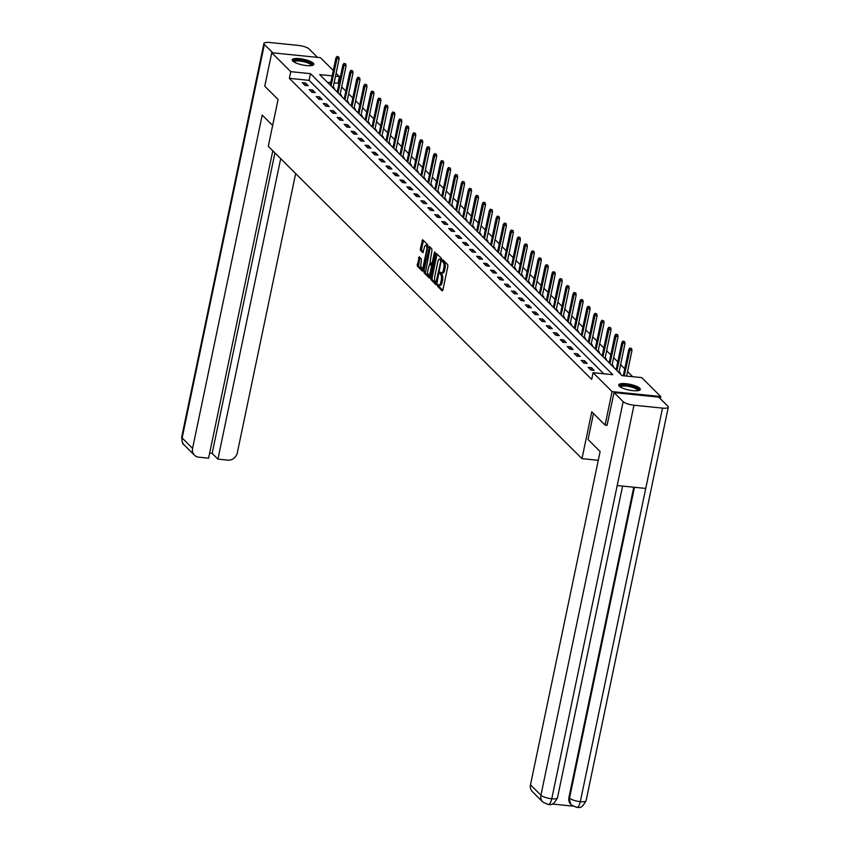 <?xml version="1.0" encoding="UTF-8"?>
<svg xmlns="http://www.w3.org/2000/svg" width="850" height="850" viewBox="0 0 850 850"><rect width="100%" height="100%" fill="white"/><g stroke="black" fill="none" stroke-linecap="round" stroke-linejoin="round"><path stroke-width="1.27" d="M437.431 285.016L437.538 286.237L442.202 290.881L442.914 290.009L447.854 266.358L447.695 264.605L443.031 259.962L442.531 260.578L443.254 262.406A4.452 1.604 -84.2 0 1 443.774 268.005L443.36 269.981A4.452 1.604 -84.2 0 1 441.511 273.009A4.452 1.604 -84.2 0 1 441.086 272.786L440.385 272.138L439.981 272.797L440.693 274.624A4.452 1.604 -84.2 0 1 441.224 280.224L440.81 282.2A4.452 1.604 -84.2 0 1 438.961 285.228A4.452 1.604 -84.2 0 1 438.526 285.005L437.835 284.357L437.431 285.016M438.738 285.164L438.855 286.376L442.829 290.328M443.838 260.769L444.571 262.533L443.254 262.406M441.288 272.935L442.011 274.752L440.693 274.624M313.278 63.144A11.05 2.89 -168.2 0 1 313.831 64.366A11.05 2.89 -168.2 0 1 304.491 65.312A11.05 2.89 -168.2 0 1 292.761 61.062A11.05 2.89 -168.2 0 1 292.198 59.84A11.05 2.89 -168.2 0 1 301.538 58.894A11.05 2.89 -168.2 0 1 313.278 63.144M639.742 388.216A11.05 2.89 -168.2 0 1 640.305 389.438A11.05 2.89 -168.2 0 1 630.955 390.384A11.05 2.89 -168.2 0 1 619.225 386.134A11.05 2.89 -168.2 0 1 618.662 384.912A11.05 2.89 -168.2 0 1 628.012 383.966A11.05 2.89 -168.2 0 1 639.742 388.216M419.199 256.785L417.265 266.05L422.439 271.203L423.151 270.321L427.933 244.928L422.62 239.7L420.368 248.657L420.527 250.41L422.875 252.684L424.288 247.764A3.719 1.339 -84.2 0 1 425.839 245.236A3.719 1.339 -84.2 0 1 426.636 250.102L423.385 265.678A3.719 1.339 -84.2 0 1 421.834 268.207A3.719 1.339 -84.2 0 1 421.037 263.341L421.409 258.995L419.199 256.785M607.219 425.287L605.083 425.074L591.77 411.804L581.984 458.66L268.292 146.317L278.088 99.461L264.764 86.201L271.756 52.742L320.418 57.672L333.296 70.497M605.083 425.074L612.074 391.606L593.088 372.693L612.808 374.691L310.484 73.652L290.753 71.655L271.756 52.742M603.766 373.777L309.081 80.346L289.351 78.349L591.685 379.387L593.088 372.693M289.351 78.349L290.753 71.655M430.737 277.886L430.908 279.639L436.082 284.793L436.794 283.911L441.575 258.506L436.401 253.353L435.678 254.235L430.737 277.886L432.055 278.014L432.225 279.767L436.709 284.24M429.261 277.993L424.086 272.839L423.916 271.086L429.441 246.489L431.789 248.774L431.949 250.516L430.111 261.864L431.715 263.394L432.299 262.448L434.382 252.461L434.786 251.802L434.998 253.077L429.537 278.024M581.984 458.66L598.283 460.307M594.139 370.356L591.451 367.689L588.168 367.349L590.846 370.026L594.139 370.356M587.169 363.418L584.481 360.74L581.198 360.411L583.876 363.078L587.169 363.418M580.189 356.469L577.511 353.802L574.218 353.473L576.906 356.139L580.189 356.469M573.219 349.531L570.541 346.853L567.247 346.524L569.936 349.191L573.219 349.531M566.249 342.582L563.561 339.915L560.278 339.586L562.955 342.252L566.249 342.582M559.279 335.644L556.591 332.977L553.308 332.637L555.985 335.314L559.279 335.644M552.298 328.695L549.621 326.028L546.327 325.699L549.015 328.366L552.298 328.695M545.328 321.757L542.651 319.09L539.357 318.75L542.045 321.428L545.328 321.757M538.358 314.819L535.67 312.141L532.387 311.812L535.064 314.479L538.358 314.819M531.388 307.87L528.7 305.203L525.417 304.863L528.094 307.541L531.388 307.87M524.408 300.932L521.73 298.254L518.436 297.925L521.124 300.592L524.408 300.932M517.438 293.983L514.76 291.316L511.466 290.987L514.154 293.654L517.438 293.983M510.467 287.045L507.779 284.368L504.496 284.038L507.174 286.705L510.467 287.045M503.498 280.096L500.809 277.429L497.526 277.1L500.204 279.767L503.498 280.096M496.517 273.158L493.839 270.491L490.546 270.151L493.234 272.829L496.517 273.158M489.547 266.209L486.869 263.543L483.576 263.213L486.264 265.88L489.547 266.209M482.577 259.271L479.889 256.604L476.606 256.264L479.283 258.942L482.577 259.271M475.596 252.333L472.919 249.656L469.636 249.326L472.313 251.993L475.596 252.333M468.626 245.384L465.949 242.718L462.655 242.377L465.343 245.055L468.626 245.384M461.656 238.446L458.979 235.769L455.685 235.439L458.362 238.106L461.656 238.446M454.686 231.498L451.998 228.831L448.715 228.491L451.392 231.168L454.686 231.498M447.706 224.559L445.028 221.882L441.745 221.553L444.422 224.219L447.706 224.559M440.736 217.611L438.058 214.944L434.764 214.614L437.453 217.281L440.736 217.611M433.766 210.673L431.088 208.006L427.794 207.666L430.472 210.333L433.766 210.673M426.796 203.724L424.108 201.057L420.824 200.727L423.502 203.394L426.796 203.724M419.815 196.786L417.138 194.119L413.854 193.779L416.532 196.456L419.815 196.786M412.845 189.847L410.168 187.17L406.874 186.841L409.562 189.508L412.845 189.847M405.875 182.899L403.187 180.232L399.904 179.892L402.581 182.569L405.875 182.899M398.905 175.961L396.217 173.283L392.934 172.954L395.611 175.621L398.905 175.961M391.924 169.012L389.247 166.345L385.964 166.005L388.641 168.683L391.924 169.012M384.954 162.074L382.277 159.396L378.983 159.067L381.671 161.734L384.954 162.074M377.984 155.125L375.296 152.458L372.013 152.129L374.691 154.796L377.984 155.125M371.014 148.187L368.326 145.509L365.043 145.18L367.721 147.847L371.014 148.187M364.034 141.238L361.356 138.571L358.062 138.242L360.751 140.909L364.034 141.238M357.064 134.3L354.386 131.633L351.092 131.293L353.781 133.971L357.064 134.3M350.094 127.351L347.406 124.684L344.123 124.355L346.8 127.022L350.094 127.351M343.124 120.413L340.436 117.746L337.152 117.406L339.83 120.084L343.124 120.413M336.143 113.475L333.466 110.797L330.172 110.468L332.86 113.135L336.143 113.475M329.173 106.526L326.496 103.859L323.202 103.519L325.89 106.197L329.173 106.526M322.203 99.588L319.515 96.911L316.232 96.581L318.909 99.248L322.203 99.588M315.233 92.639L312.545 89.973L309.262 89.643L311.939 92.31L315.233 92.639M308.252 85.701L305.575 83.024L302.281 82.694L304.969 85.361L308.252 85.701M632.708 376.709L627.566 371.588M624.761 368.794L620.585 364.639M617.78 361.845L613.615 357.701M610.81 354.907L606.645 350.763M603.84 347.969L599.675 343.814M596.87 341.02L592.694 336.876M589.889 334.082L585.724 329.928M582.919 327.133L578.754 322.989M575.949 320.195L571.784 316.041M568.969 313.246L564.804 309.103M561.999 306.308L557.834 302.154M555.029 299.359L550.864 295.216M548.059 292.421L543.894 288.267M541.078 285.483L536.913 281.329M534.108 278.534L529.943 274.391M527.138 271.596L522.973 267.442M520.168 264.648L515.992 260.504M513.188 257.709L509.022 253.555M506.217 250.761L502.053 246.617M499.248 243.822L495.082 239.668M492.277 236.874L488.102 232.73M485.297 229.936L481.132 225.781M478.327 222.998L474.162 218.843M471.357 216.049L467.192 211.905M464.387 209.111L460.211 204.956M457.406 202.162L453.241 198.018M450.436 195.224L446.271 191.069M443.466 188.275L439.301 184.131M436.496 181.337L432.321 177.183M429.516 174.388L425.351 170.244M422.546 167.45L418.381 163.296M415.576 160.501L411.411 156.357M408.606 153.563L404.43 149.419M401.625 146.625L397.46 142.471M394.655 139.676L390.49 135.532M387.685 132.738L383.52 128.584M380.715 125.789L376.539 121.646M373.734 118.851L369.569 114.697M366.764 111.902L362.599 107.759M359.794 104.964L355.629 100.81M352.814 98.016L348.649 93.872M345.844 91.078L341.679 86.923M338.874 84.139L338.013 83.279L334.103 82.886M330.777 82.546L327.324 82.195M619.289 372.906L620.447 373.022L619.119 371.705M612.319 365.967L613.466 366.084L612.138 364.756M605.349 359.019L606.496 359.136L605.168 357.818M598.368 352.081L599.526 352.197L598.198 350.869M591.398 345.132L592.546 345.249L591.228 343.931M584.428 338.194L585.576 338.311L584.247 336.993M577.458 331.256L578.606 331.373L577.278 330.044M570.477 324.307L571.636 324.424L570.308 323.106M563.508 317.369L564.655 317.486L563.327 316.158M556.537 310.42L557.685 310.537L556.357 309.219M549.567 303.482L550.715 303.599L549.387 302.271M542.587 296.533L543.745 296.65L542.417 295.332M535.617 289.595L536.764 289.712L535.436 288.384M528.647 282.646L529.794 282.763L528.466 281.446M521.666 275.708L522.824 275.825L521.496 274.507M514.696 268.77L515.854 268.887L514.526 267.559M507.726 261.821L508.874 261.938L507.546 260.621M500.756 254.883L501.904 255L500.576 253.672M493.776 247.934L494.934 248.051L493.606 246.734M486.806 240.996L487.964 241.113L486.636 239.785M479.836 234.048L480.983 234.164L479.655 232.847M472.866 227.109L474.013 227.226L472.685 225.898M465.885 220.161L467.043 220.278L465.715 218.96M458.915 213.222L460.073 213.339L458.745 212.011M451.945 206.274L453.092 206.391L451.764 205.073M444.975 199.336L446.123 199.452L444.794 198.135M437.994 192.398L439.152 192.514L437.824 191.186M431.024 185.449L432.183 185.566L430.854 184.248M424.054 178.511L425.202 178.627L423.874 177.299M417.084 171.562L418.232 171.679L416.904 170.361M410.104 164.624L411.262 164.741L409.934 163.413M403.134 157.675L404.292 157.792L402.964 156.474M396.164 150.737L397.311 150.854L395.983 149.526M389.194 143.788L390.341 143.905L389.013 142.587M382.213 136.85L383.371 136.967L382.043 135.649M375.243 129.912L376.391 130.029L375.073 128.701M368.273 122.963L369.421 123.08L368.092 121.762M361.303 116.025L362.451 116.142L361.123 114.814M354.322 109.076L355.481 109.193L354.152 107.876M347.353 102.138L348.5 102.255L347.172 100.927M340.382 95.189L341.53 95.306L340.202 93.989M333.413 88.251L334.56 88.368L333.232 87.04M660.301 398.671L660.737 396.536L612.074 391.606M336.101 73.291L339.416 76.585L335.495 76.192M338.013 83.279L339.416 76.585M332.18 75.852L319.685 74.588L622.019 375.626L641.75 377.623L660.737 396.536M309.081 80.346L310.484 73.652M591.451 367.689L590.963 370.037M584.481 360.74L583.992 363.088M577.511 353.802L577.023 356.15M570.541 346.853L570.053 349.212M563.561 339.915L563.072 342.263M556.591 332.977L556.102 335.325M549.621 326.028L549.132 328.376M542.651 319.09L542.151 321.438M535.67 312.141L535.181 314.489M528.7 305.203L528.211 307.551M521.73 298.254L521.241 300.603M514.76 291.316L514.261 293.664M507.779 284.368L507.291 286.726M500.809 277.429L500.321 279.777M493.839 270.491L493.351 272.839M486.869 263.543L486.37 265.891M479.889 256.604L479.4 258.952M472.919 249.656L472.43 252.004M465.949 242.718L465.46 245.066M458.979 235.769L458.479 238.117M451.998 228.831L451.509 231.179M445.028 221.882L444.539 224.23M438.058 214.944L437.569 217.292M431.088 208.006L430.589 210.354M424.108 201.057L423.619 203.405M417.138 194.119L416.649 196.467M410.168 187.17L409.679 189.518M403.187 180.232L402.698 182.58M396.217 173.283L395.728 175.631M389.247 166.345L388.758 168.693M382.277 159.396L381.788 161.744M375.296 152.458L374.808 154.806M368.326 145.509L367.837 147.868M361.356 138.571L360.868 140.919M354.386 131.633L353.887 133.981M347.406 124.684L346.917 127.032M340.436 117.746L339.947 120.094M333.466 110.797L332.977 113.146M326.496 103.859L325.996 106.207M319.515 96.911L319.026 99.259M312.545 89.973L312.056 92.321M305.575 83.024L305.086 85.382M439.843 285.132A4.452 1.604 -84.2 0 0 440.279 285.356A4.452 1.604 -84.2 0 0 442.127 282.328L440.81 282.2M442.011 274.752A4.452 1.604 -84.2 0 1 442.542 280.362L442.127 282.328M442.393 272.914A4.452 1.604 -84.2 0 0 442.829 273.137A4.452 1.604 -84.2 0 0 444.678 270.109L443.36 269.981M444.571 262.533A4.452 1.604 -84.2 0 1 445.092 268.143L444.678 270.109M437.081 254.044L432.055 278.014M435.986 282.466L440.821 261.099L440.066 259.239A4.452 1.604 -84.2 0 0 439.641 259.016A4.452 1.604 -84.2 0 0 437.793 262.044L434.828 276.229A4.452 1.604 -84.2 0 0 435.349 281.839L435.986 282.466M439.641 259.016L440.959 259.144A4.452 1.604 -84.2 0 1 441.384 259.367L441.809 259.792M429.888 277.44L425.404 272.978L424.086 272.839M430.259 247.244L425.404 272.978M427.869 270.066A3.719 1.339 -84.2 0 0 428.666 274.933A3.719 1.339 -84.2 0 0 430.217 272.404L431.364 266.911L431.194 265.168L429.728 263.702L427.869 270.066M428.666 274.933L429.983 275.071A3.719 1.339 -84.2 0 0 430.44 274.911M430.769 263.808L432.459 265.243M421.834 268.207L423.151 268.345A3.719 1.339 -84.2 0 0 423.598 268.186M428.049 246.872A3.719 1.339 -84.2 0 0 427.146 245.363L425.839 245.236M423.438 240.454L421.674 248.795L421.844 250.548L423.374 252.067M419.889 257.465L418.572 266.178L423.066 270.651M631.614 348.606L629.85 348.033L631.614 348.606L631.954 350.582L628.777 349.541L623.305 375.753M630.296 348.479L624.251 375.849M631.954 350.582L626.62 376.093M628.777 349.541L629.85 348.033M619.937 386.718A9.562 2.507 -168.2 0 1 624.92 385.135A9.562 2.507 -168.2 0 1 635.439 387.526A9.562 2.507 -168.2 0 1 638.403 390.575M637.798 390.681A8.851 2.316 11.8 0 0 634.844 388.248A8.851 2.316 11.8 0 0 625.834 386.091A8.851 2.316 11.8 0 0 620.457 387.058M639.944 389.969A10.986 2.879 11.8 0 0 636.352 387.419A10.986 2.879 11.8 0 0 618.779 385.549M293.473 61.646A9.562 2.507 -168.2 0 1 298.446 60.063A9.562 2.507 -168.2 0 1 308.975 62.454A9.562 2.507 -168.2 0 1 311.939 65.514M311.323 65.609A8.851 2.316 11.8 0 0 308.369 63.176A8.851 2.316 11.8 0 0 299.359 61.019A8.851 2.316 11.8 0 0 293.994 61.986M313.48 64.897A10.986 2.879 11.8 0 0 309.889 62.347A10.986 2.879 11.8 0 0 292.304 60.477M593.481 413.514L588.051 439.493L600.121 451.509L530.485 784.826L540.929 795.218L623.146 401.668L614.051 392.604L607.059 425.266M623.146 401.668A8.712 2.284 11.8 0 0 633.983 405.216L617.196 485.541L645.745 488.431L662.522 408.117L633.983 405.216M662.522 408.117A8.712 2.284 11.8 0 0 668.302 407.161A8.712 2.284 11.8 0 0 667.856 406.194L658.761 397.141L614.051 392.604M552.202 804.015L572.9 806.119M547.4 804.132C549.1 805.269 550.556 803.484 551.767 798.777A8.712 2.284 11.8 0 1 540.929 795.218A8.5 7.618 134.9 0 0 542.821 802.039L532.376 791.648A8.5 7.618 -45.1 0 1 530.485 784.826M571.136 804.631A8.5 7.618 -45.1 0 1 570.817 804.344A8.5 7.618 -45.1 0 1 568.926 797.513L633.749 487.22M568.926 797.513L570.817 804.344M634.461 487.284L569.532 798.118A8.712 2.284 11.8 0 0 580.306 801.667C579.094 806.384 577.66 808.169 576.003 807.032M571.423 804.939L576.757 807.457C577.968 806.013 580.263 811.399 586.086 800.711L668.302 407.161M542.821 802.039L548.176 804.557C549.366 803.091 551.597 808.552 557.472 797.81L622.604 486.083M272.659 125.449L262.214 115.047L192.578 448.364A8.5 7.618 134.9 0 0 194.469 455.186A8.5 7.618 134.9 0 0 198.794 457.194L208.59 458.182L272.808 150.811M263.914 43.456A8.712 2.284 11.8 0 0 264.361 44.412L182.144 437.962A8.5 7.618 134.9 0 0 184.036 444.794C182.814 444.741 182.038 442.149 181.698 437.006L263.914 43.456A8.712 2.284 11.8 0 1 269.694 42.5L298.233 45.39A8.712 2.284 11.8 0 1 309.071 48.949L317.539 57.386M264.361 44.412L272.829 52.849M209.642 453.135L212.16 453.39L217.929 459.127L227.726 460.126A8.5 7.618 134.9 0 0 237.299 452.891L295.651 173.559M217.929 459.127L280.702 158.663M212.16 453.39L274.933 152.926M624.633 341.668L622.869 341.084L624.633 341.668L624.973 343.634L621.807 342.592L616.133 369.761M623.316 341.53L616.93 370.568M624.973 343.634L618.938 372.555M621.807 342.592L622.869 341.084M617.663 334.719L615.899 334.146L617.663 334.719L618.003 336.696L614.837 335.654L609.153 362.822M616.346 334.592L609.96 363.619M618.003 336.696L611.968 365.617M614.837 335.654L615.899 334.146M610.693 327.781L608.929 327.207L610.693 327.781L611.033 329.757L607.856 328.716L602.183 355.874M609.376 327.643L602.99 356.681M611.033 329.757L604.987 358.668M607.856 328.716L608.929 327.207M603.713 320.843L601.959 320.259L603.713 320.843L604.063 322.809L600.886 321.767L595.213 348.936M602.406 320.705L596.02 349.733M604.063 322.809L598.018 351.73M600.886 321.767L601.959 320.259M596.742 313.894L594.979 313.321L596.742 313.894L597.082 315.871L593.916 314.829L588.242 341.987M595.425 313.767L589.039 342.794M597.082 315.871L591.048 344.781M593.916 314.829L594.979 313.321M589.773 306.956L588.009 306.372L589.773 306.956L590.112 308.922L586.946 307.881L581.262 335.049M588.455 306.818L582.069 335.846M590.112 308.922L584.077 337.843M586.946 307.881L588.009 306.372M582.803 300.007L581.039 299.434L582.803 300.007L583.143 301.984L579.966 300.942L574.292 328.1M581.485 299.88L575.099 328.908M583.143 301.984L577.097 330.894M579.966 300.942L581.039 299.434M575.822 293.069L574.069 292.485L575.822 293.069L576.173 295.035L572.996 293.994L567.322 321.162M574.515 292.931L568.129 321.959M576.173 295.035L570.127 323.956M572.996 293.994L574.069 292.485M568.852 286.121L567.088 285.547L568.852 286.121L569.192 288.097L566.026 287.056L560.352 314.224M567.534 285.993L561.149 315.021M569.192 288.097L563.157 317.007M566.026 287.056L567.088 285.547M561.882 279.183L560.118 278.598L561.882 279.183L562.222 281.148L559.056 280.107L553.371 307.275M560.564 279.044L554.179 308.072M562.222 281.148L556.176 310.069M559.056 280.107L560.118 278.598M554.912 272.234L553.148 271.66L554.912 272.234L555.252 274.21L552.075 273.169L546.401 300.337M553.594 272.106L547.209 301.134M555.252 274.21L549.206 303.131M552.075 273.169L553.148 271.66M547.931 265.296L546.178 264.711L547.931 265.296L548.282 267.261L545.105 266.231L539.431 293.388M546.624 265.158L540.239 294.196M548.282 267.261L542.236 296.183M545.105 266.231L546.178 264.711M540.961 258.347L539.197 257.773L540.961 258.347L541.301 260.323L538.135 259.282L532.461 286.45M539.644 258.219L533.258 287.247M541.301 260.323L535.266 289.244M538.135 259.282L539.197 257.773M533.991 251.409L532.227 250.835L533.991 251.409L534.331 253.385L531.154 252.344L525.481 279.501M532.674 251.271L526.288 280.309M534.331 253.385L528.286 282.296M531.154 252.344L532.227 250.835M527.021 244.471L525.258 243.886L527.021 244.471L527.361 246.436L524.184 245.395L518.511 272.563M525.704 244.333L519.318 273.36M527.361 246.436L521.316 275.358M524.184 245.395L525.258 243.886M520.041 237.522L518.288 236.948L520.041 237.522L520.391 239.498L517.214 238.457L511.541 265.614M518.734 237.394L512.348 266.422M520.391 239.498L514.346 268.409M517.214 238.457L518.288 236.948M513.071 230.584L511.307 229.999L513.071 230.584L513.411 232.549L510.244 231.508L504.571 258.676M511.753 230.446L505.368 259.473M513.411 232.549L507.376 261.471M510.244 231.508L511.307 229.999M506.101 223.635L504.337 223.061L506.101 223.635L506.441 225.611L503.264 224.57L497.59 251.727M504.783 223.508L498.397 252.535M506.441 225.611L500.395 254.522M503.264 224.57L504.337 223.061M499.131 216.697L497.367 216.113L499.131 216.697L499.471 218.663L496.294 217.621L490.62 244.789M497.813 216.559L491.428 245.586M499.471 218.663L493.425 247.584M496.294 217.621L497.367 216.113M492.15 209.748L490.386 209.174L492.15 209.748L492.49 211.724L489.324 210.683L483.65 237.851M490.843 209.621L484.457 238.648M492.49 211.724L486.455 240.646M489.324 210.683L490.386 209.174M485.18 202.81L483.416 202.226L485.18 202.81L485.52 204.776L482.354 203.734L476.68 230.903M483.862 202.672L477.477 231.71M485.52 204.776L479.485 233.697M482.354 203.734L483.416 202.226M478.21 195.861L476.446 195.288L478.21 195.861L478.55 197.837L475.373 196.796L469.699 223.964M476.892 195.734L470.507 224.761M478.55 197.837L472.504 226.759M475.373 196.796L476.446 195.288M471.24 188.923L469.476 188.349L471.24 188.923L471.58 190.899L468.403 189.858L462.729 217.016M469.922 188.785L463.537 217.823M471.58 190.899L465.534 219.81M468.403 189.858L469.476 188.349M464.259 181.985L462.496 181.401L464.259 181.985L464.599 183.951L461.433 182.909L455.759 210.077M462.953 181.847L456.567 210.874M464.599 183.951L458.564 212.872M461.433 182.909L462.496 181.401M457.289 175.036L455.526 174.462L457.289 175.036L457.629 177.012L454.463 175.971L448.789 203.129M455.972 174.909L449.586 203.936M457.629 177.012L451.594 205.923M454.463 175.971L455.526 174.462M450.319 168.098L448.556 167.514L450.319 168.098L450.659 170.064L447.483 169.023L441.809 196.191M449.002 167.96L442.616 196.988M450.659 170.064L444.614 198.985M447.483 169.023L448.556 167.514M443.349 161.149L441.586 160.576L443.349 161.149L443.689 163.126L440.513 162.084L434.839 189.242M442.032 161.022L435.646 190.049M443.689 163.126L437.644 192.036M440.513 162.084L441.586 160.576M436.369 154.211L434.605 153.627L436.369 154.211L436.709 156.177L433.543 155.136L427.869 182.304M435.051 154.073L428.666 183.101M436.709 156.177L430.674 185.098M433.543 155.136L434.605 153.627M429.399 147.262L427.635 146.689L429.399 147.262L429.739 149.239L426.572 148.197L420.888 175.366M428.081 147.135L421.696 176.163M429.739 149.239L423.704 178.16M426.572 148.197L427.635 146.689M422.429 140.324L420.665 139.74L422.429 140.324L422.769 142.29L419.592 141.249L413.918 168.417M421.111 140.186L414.726 169.224M422.769 142.29L416.723 171.211M419.592 141.249L420.665 139.74M415.459 133.376L413.695 132.802L415.459 133.376L415.799 135.352L412.622 134.311L406.948 161.479M414.141 133.248L407.756 162.276M415.799 135.352L409.753 164.273M412.622 134.311L413.695 132.802M408.478 126.438L406.714 125.864L408.478 126.438L408.818 128.414L405.652 127.373L399.978 154.53M407.161 126.299L400.775 155.337M408.818 128.414L402.783 157.324M405.652 127.373L406.714 125.864M401.508 119.499L399.744 118.915L401.508 119.499L401.848 121.465L398.682 120.424L392.998 147.592M400.191 119.361L393.805 148.389M401.848 121.465L395.813 150.386M398.682 120.424L399.744 118.915M394.538 112.551L392.774 111.977L394.538 112.551L394.878 114.527L391.701 113.486L386.027 140.643M393.221 112.423L386.835 141.451M394.878 114.527L388.832 143.438M391.701 113.486L392.774 111.977M387.558 105.613L385.804 105.028L387.558 105.613L387.908 107.578L384.731 106.537L379.058 133.705M386.251 105.474L379.865 134.502M387.908 107.578L381.862 136.499M384.731 106.537L385.804 105.028M380.587 98.664L378.824 98.09L380.587 98.664L380.928 100.64L377.761 99.599L372.087 126.756M379.27 98.536L372.884 127.564M380.928 100.64L374.892 129.551M377.761 99.599L378.824 98.09M373.618 91.726L371.854 91.141L373.618 91.726L373.957 93.691L370.791 92.65L365.107 119.818M372.3 91.588L365.914 120.615M373.957 93.691L367.922 122.613M370.791 92.65L371.854 91.141M366.647 84.777L364.884 84.203L366.647 84.777L366.987 86.753L363.811 85.712L358.137 112.88M365.33 84.649L358.944 113.677M366.987 86.753L360.942 115.664M363.811 85.712L364.884 84.203M359.667 77.839L357.914 77.254L359.667 77.839L360.017 79.804L356.841 78.763L351.167 105.931M358.36 77.701L351.974 106.728M360.017 79.804L353.972 108.726M356.841 78.763L357.914 77.254M352.697 70.89L350.933 70.316L352.697 70.89L353.037 72.866L349.871 71.825L344.197 98.993M351.379 70.762L344.994 99.79M353.037 72.866L347.002 101.787M349.871 71.825L350.933 70.316M345.727 63.952L343.963 63.378L345.727 63.952L346.067 65.928L342.901 64.887L337.216 92.044M344.409 63.814L338.024 92.852M346.067 65.928L340.021 94.839M342.901 64.887L343.963 63.378M338.757 57.003L336.993 56.429L338.757 57.003L339.097 58.979L335.92 57.938L330.246 85.106M337.439 56.876L331.054 85.903M339.097 58.979L333.051 87.901M335.92 57.938L336.993 56.429M438.855 286.376L437.538 286.237M443.966 261.938L442.648 261.8M441.405 274.157L440.098 274.019M442.542 280.362L441.224 280.224M445.092 268.143L443.774 268.005M436.996 254.363L435.678 254.235M432.225 279.767L430.908 279.639M437.07 282.582L436.178 282.487M437.208 281.924L436.486 281.86M441.543 261.173L440.821 261.099M441.788 259.983L440.704 259.866M441.384 259.367L440.066 259.239M425.234 271.224L423.916 271.086M430.174 247.573L428.857 247.435M432.831 263.447L431.864 263.351M433.022 262.523L432.299 262.448M435.051 252.535L434.382 252.461M430.939 272.478L430.217 272.404M432.087 266.985L431.364 266.911M432.448 265.296L431.194 265.168M431.046 263.84L429.728 263.702M424.108 265.752L423.385 265.678M427.359 250.176L426.636 250.102M421.844 250.548L420.527 250.41M421.674 248.795L420.368 248.657M423.353 240.784L422.036 240.646M418.572 266.178L417.265 266.05M418.413 264.435L417.095 264.297M419.794 257.794L418.487 257.667M557.472 797.81A8.712 2.284 11.8 0 1 551.767 798.777L617.196 485.541M645.745 488.431L580.306 801.667A8.712 2.284 11.8 0 0 586.086 800.711M181.698 437.006A8.712 2.284 11.8 0 0 182.144 437.962L192.578 448.364M440.279 285.356L438.961 285.228M442.829 273.137L441.511 273.009M437.07 282.614L436.082 282.519M432.82 263.511L431.715 263.394M430.908 263.766L429.601 263.627M194.469 455.186L184.036 444.794"/></g></svg>

